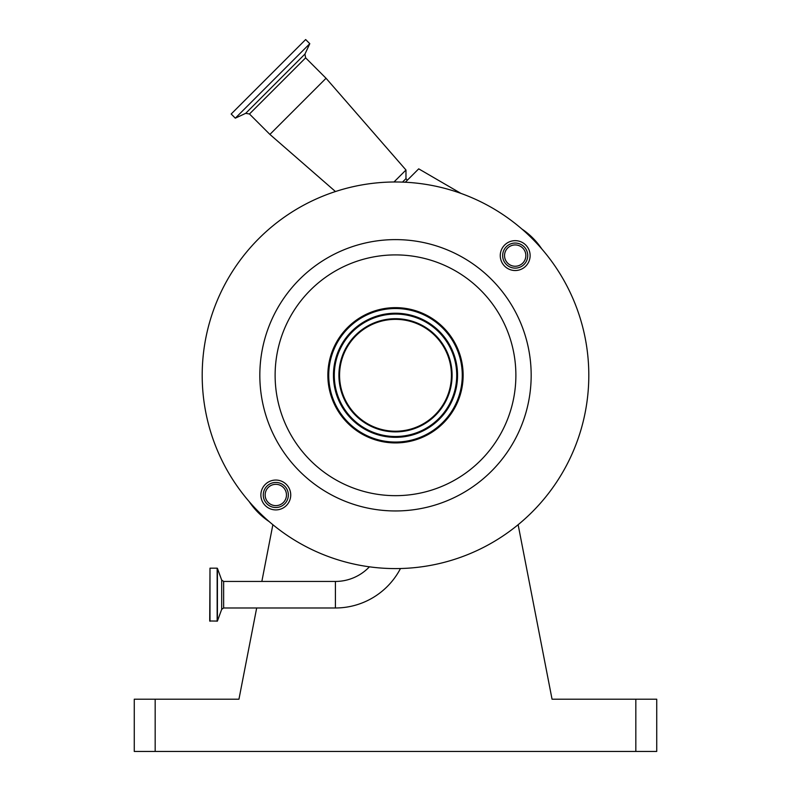 <?xml version="1.0" encoding="UTF-8"?>
<svg xmlns="http://www.w3.org/2000/svg" width="791" height="791" viewBox="0 0 791 791"><rect width="100%" height="100%" fill="white"/><g stroke="black" fill="none" stroke-linecap="round" stroke-linejoin="round"><path stroke-width="1.19" d="M335.414 607.982L335.414 581.444L223.635 581.444L223.635 607.982L335.414 607.982A73.355 73.355 0 0 0 400.473 568.531M335.414 581.444A46.807 46.807 0 0 0 369.407 566.821M407.325 180.229L405.971 178.628L402.49 182.108M521.842 228.985A72.96 72.96 0 0 1 541.805 248.947M269.158 521.595A72.96 72.96 0 0 1 249.195 501.632M532.185 238.595A193.311 193.311 0 0 0 258.815 238.595A193.311 193.311 0 0 0 258.815 511.975A193.311 193.311 0 0 0 532.185 511.975A193.311 193.311 0 0 0 532.185 238.595M405.971 178.628L405.971 170.006L393.987 181.989M326.05 78.269L269.899 134.421L249.472 113.993L305.623 57.842L326.05 78.269L405.971 170.006M504.638 266.152A14.93 14.93 0 0 0 525.748 266.152A14.93 14.93 0 0 0 525.748 245.032A14.93 14.93 0 0 0 504.638 245.032A14.93 14.93 0 0 0 504.638 266.152M265.252 505.538A14.93 14.93 0 0 0 286.362 505.538A14.93 14.93 0 0 0 286.362 484.428A14.93 14.93 0 0 0 265.252 484.428A14.93 14.93 0 0 0 265.252 505.538M299.562 471.218A135.676 135.676 0 0 0 491.438 471.218A135.676 135.676 0 0 0 491.438 279.352A135.676 135.676 0 0 0 299.562 279.352A135.676 135.676 0 0 0 299.562 471.218M443.326 327.454A67.64 67.64 0 0 1 443.326 423.116A67.64 67.64 0 0 1 347.674 423.116A67.64 67.64 0 0 1 347.674 327.454A67.64 67.64 0 0 1 443.326 327.454M524.057 264.461A12.537 12.537 0 0 0 524.057 246.723A12.537 12.537 0 0 0 506.329 246.723A12.537 12.537 0 0 0 506.329 264.461A12.537 12.537 0 0 0 524.057 264.461M284.671 503.847A12.537 12.537 0 0 0 284.671 486.119A12.537 12.537 0 0 0 266.943 486.119A12.537 12.537 0 0 0 266.943 503.847A12.537 12.537 0 0 0 284.671 503.847M309.795 43.683L235.313 118.166L231.18 114.023L305.652 39.55L309.795 43.683L304.95 54.065L245.694 113.331L249.472 113.993M442.782 327.998A66.869 66.869 0 0 0 348.218 327.998A66.869 66.869 0 0 0 348.218 422.572A66.869 66.869 0 0 0 442.782 422.572A66.869 66.869 0 0 0 442.782 327.998M522.732 263.126A10.659 10.659 0 0 0 522.732 248.058A10.659 10.659 0 0 0 507.654 248.058A10.659 10.659 0 0 0 507.654 263.126A10.659 10.659 0 0 0 522.732 263.126M283.346 502.512A10.659 10.659 0 0 0 283.346 487.444A10.659 10.659 0 0 0 268.268 487.444A10.659 10.659 0 0 0 268.268 502.512A10.659 10.659 0 0 0 283.346 502.512M209.991 621.251L209.991 568.175L209.714 620.984L217.416 621.073L217.416 568.353L221.678 580.07L221.678 609.357L217.416 621.073M442.713 328.077A66.77 66.77 0 0 0 348.287 328.077A66.77 66.77 0 0 0 348.287 422.503A66.77 66.77 0 0 0 442.713 422.503A66.77 66.77 0 0 0 442.713 328.077M351.619 419.161A62.054 62.054 0 0 0 439.381 419.161A62.054 62.054 0 0 0 439.381 331.409A62.054 62.054 0 0 0 351.619 331.409A62.054 62.054 0 0 0 351.619 419.161M435.05 335.74A55.924 55.924 0 0 0 355.95 335.74A55.924 55.924 0 0 0 355.95 414.83A55.924 55.924 0 0 0 435.05 414.83A55.924 55.924 0 0 0 435.05 335.74M656.728 699.204L656.728 751.45L635.826 751.45L635.826 699.204L656.728 699.204M155.174 699.204L155.174 751.45L134.272 751.45L134.272 699.204L238.951 699.204L256.68 607.982M155.174 751.45L635.826 751.45M518.135 524.72L552.049 699.204L635.826 699.204M272.865 524.72L261.841 581.444M405.318 182.227L418.706 168.849L460.916 193.38M310.379 460.411A120.39 120.39 0 0 0 480.621 460.411A120.39 120.39 0 0 0 480.621 290.159A120.39 120.39 0 0 0 310.379 290.159A120.39 120.39 0 0 0 310.379 460.411M209.991 568.175L217.159 568.175L217.159 621.251M352.213 418.577A61.223 61.223 0 0 0 438.787 418.577A61.223 61.223 0 0 0 438.787 331.993A61.223 61.223 0 0 0 352.213 331.993A61.223 61.223 0 0 0 352.213 418.577M355.485 415.305A56.586 56.586 0 0 0 435.515 415.305A56.586 56.586 0 0 0 435.515 335.275A56.586 56.586 0 0 0 355.485 335.275A56.586 56.586 0 0 0 355.485 415.305M223.635 607.982L221.678 609.357M245.694 113.331L235.313 118.166M221.678 580.07L223.635 581.444M304.95 54.065L305.623 57.842M335.463 191.541L269.899 134.421"/></g></svg>
